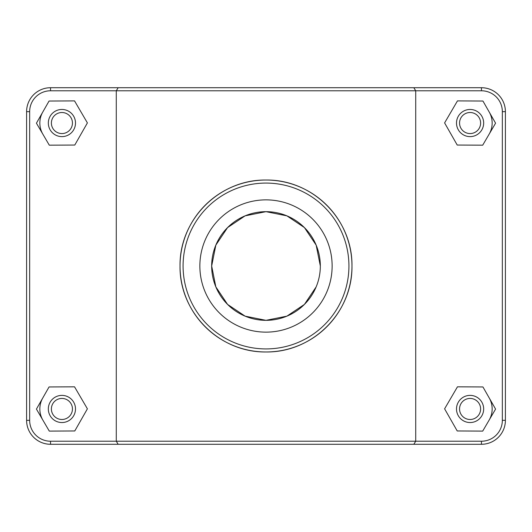 <?xml version="1.0" encoding="UTF-8"?>
<svg xmlns="http://www.w3.org/2000/svg" width="532" height="532" viewBox="0 0 532 532"><rect width="100%" height="100%" fill="white"/><g stroke="black" fill="none" stroke-linecap="round" stroke-linejoin="round"><path stroke-width="0.8" d="M118.164 87.72L116.282 90.779L481.46 90.779A20.881 20.881 0 0 1 502.341 111.66L502.341 420.34A20.881 20.881 0 0 1 481.46 441.221L50.54 441.221A20.881 20.881 0 0 1 29.659 420.34L29.659 111.66A20.881 20.881 0 0 1 50.54 90.779L116.282 90.779L116.282 441.221L118.164 444.28L481.46 444.28A23.94 23.94 0 0 0 505.4 420.34L505.4 111.66A23.94 23.94 0 0 0 481.46 87.72L50.54 87.72A23.94 23.94 0 0 0 26.6 111.66L26.6 420.34A23.94 23.94 0 0 0 50.54 444.28L118.164 444.28M413.836 444.28L415.718 441.221L415.718 90.779L413.836 87.72M180.022 266C179.39 312.557 219.204 352.543 266 351.978C312.796 352.543 352.61 312.557 351.978 266C352.61 219.443 312.796 179.457 266 180.022C219.204 179.457 179.39 219.443 180.022 266A85.978 85.978 0 0 0 308.986 340.46A85.978 85.978 0 0 0 308.986 191.54A85.978 85.978 0 0 0 180.022 266M489.26 398.029A22.071 22.071 0 0 1 489.141 420.1M456.503 408.962A13.586 13.586 0 0 1 476.878 397.198A13.586 13.586 0 0 1 476.878 420.726A13.586 13.586 0 0 1 456.503 408.962M459.555 408.962A10.527 10.527 0 0 0 475.349 418.079A10.527 10.527 0 0 0 475.349 399.845A10.527 10.527 0 0 0 459.555 408.962M457.221 430.967L444.599 408.822L457.46 386.824L482.943 386.957L495.571 409.095L482.71 431.1L457.221 430.967M42.859 420.1A22.071 22.071 0 0 1 42.74 398.029M75.497 408.962A13.586 13.586 0 0 0 55.122 397.198A13.586 13.586 0 0 0 55.122 420.726A13.586 13.586 0 0 0 75.497 408.962M72.445 408.962A10.527 10.527 0 0 1 56.651 418.079A10.527 10.527 0 0 1 56.651 399.845A10.527 10.527 0 0 1 72.445 408.962M74.779 430.967L87.401 408.822L74.54 386.824L49.057 386.957L36.429 409.095L49.29 431.1L74.779 430.967M489.26 112.106A22.071 22.071 0 0 1 489.141 134.177M456.503 123.038A13.586 13.586 0 0 1 476.878 111.274A13.586 13.586 0 0 1 476.878 134.802A13.586 13.586 0 0 1 456.503 123.038M459.555 123.038A10.527 10.527 0 0 0 475.349 132.155A10.527 10.527 0 0 0 475.349 113.921A10.527 10.527 0 0 0 459.555 123.038M457.221 145.043L444.599 122.905L457.46 100.9L482.943 101.033L495.571 123.178L482.71 145.176L457.221 145.043M75.497 123.038A13.586 13.586 0 0 0 55.122 111.274A13.586 13.586 0 0 0 55.122 134.802A13.586 13.586 0 0 0 75.497 123.038M72.445 123.038A10.527 10.527 0 0 1 56.651 132.155A10.527 10.527 0 0 1 56.651 113.921A10.527 10.527 0 0 1 72.445 123.038M74.779 145.043L87.401 122.905L74.54 100.9L49.057 101.033L36.429 123.178L49.29 145.176L74.779 145.043M42.859 134.177A22.071 22.071 0 0 1 42.74 112.106M320.331 266A54.331 54.331 0 0 1 238.835 313.055A54.331 54.331 0 0 1 238.835 218.945A54.331 54.331 0 0 1 320.331 266L316.161 245.126L304.424 227.583L286.874 215.839L266 211.67L245.126 215.839L227.576 227.583L215.839 245.119L211.67 266L215.839 286.874L227.576 304.417L245.126 316.161L266 320.331L286.874 316.161L304.424 304.417L316.161 286.881M332.134 266A66.134 66.134 0 0 1 232.93 323.276A66.134 66.134 0 0 1 232.93 208.724A66.134 66.134 0 0 1 332.134 266M183.081 266A82.919 82.919 0 0 1 307.463 194.187A82.919 82.919 0 0 1 307.463 337.813A82.919 82.919 0 0 1 183.081 266M50.54 441.221L50.54 444.28M481.46 90.779L481.46 87.72M502.341 111.66L505.4 111.66M502.341 420.34L505.4 420.34M481.46 441.221L481.46 444.28M29.659 420.34L26.6 420.34M29.659 111.66L26.6 111.66M50.54 90.779L50.54 87.72"/></g></svg>
